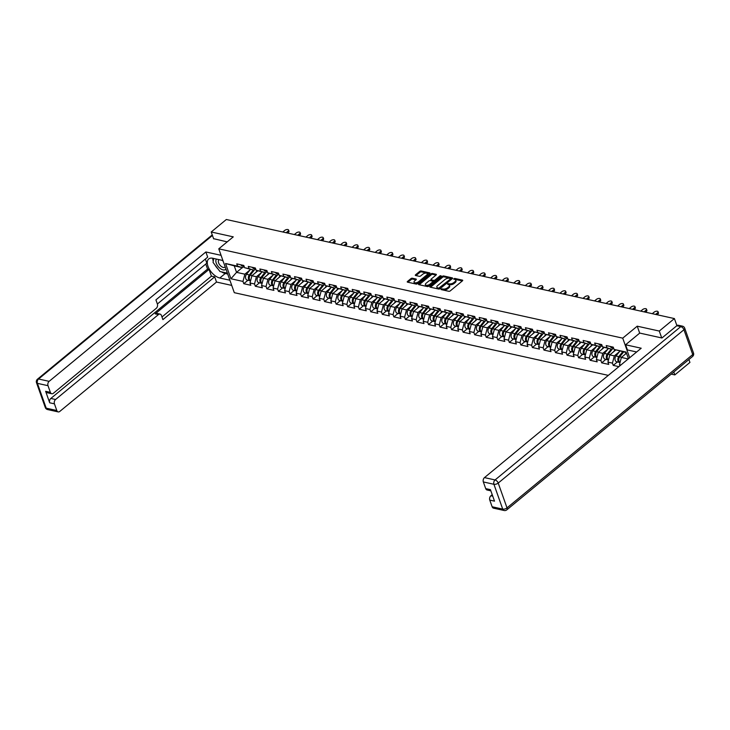 <?xml version="1.0" encoding="UTF-8"?>
<svg xmlns="http://www.w3.org/2000/svg" width="730" height="730" viewBox="0 0 730 730"><rect width="100%" height="100%" fill="white"/><g stroke="black" fill="none" stroke-linecap="round" stroke-linejoin="round"><path stroke-width="1.09" d="M441.102 289.089L441.13 289.591L448.85 291.297A1.04 0.493 -19.5 0 0 450.255 290.896L462.455 280.831A1.04 0.493 -19.5 0 0 462.71 280.32A1.04 0.493 -19.5 0 0 462.409 280.11L454.69 278.404L453.531 279.033L454.735 279.407A3.321 1.588 -19.5 0 1 455.702 280.083A3.321 1.588 -19.5 0 1 454.89 281.707L453.877 282.546A3.321 1.588 -19.5 0 1 449.388 283.824L447.399 283.879L448.439 284.609A3.321 1.588 -19.5 0 1 449.406 285.284A3.321 1.588 -19.5 0 1 448.594 286.908L447.572 287.748A3.321 1.588 -19.5 0 1 443.083 289.025L441.102 289.089M412.331 278.221A1.04 0.493 -19.5 0 0 410.926 278.623L407.504 281.442A1.04 0.493 -19.5 0 0 407.249 281.953A1.04 0.493 -19.5 0 0 407.55 282.163L416.127 284.061A1.04 0.493 -19.5 0 0 417.533 283.66L429.724 273.586A1.04 0.493 -19.5 0 0 429.979 273.084A1.04 0.493 -19.5 0 0 429.678 272.874L421.11 270.976A1.04 0.493 -19.5 0 0 419.704 271.377L415.571 274.79A1.04 0.493 -19.5 0 0 415.315 275.292A1.04 0.493 -19.5 0 0 415.616 275.502L419.285 276.314A1.04 0.493 -19.5 0 0 420.69 275.922L422.743 274.224A2.783 1.323 -19.5 0 1 425.444 273.12A2.783 1.323 -19.5 0 1 427.305 273.732A2.783 1.323 -19.5 0 1 426.63 275.082L418.6 281.716A2.783 1.323 -19.5 0 1 415.89 282.82A2.783 1.323 -19.5 0 1 414.029 282.218A2.783 1.323 -19.5 0 1 414.713 280.858L416.045 279.754A1.04 0.493 -19.5 0 0 416.301 279.243A1.04 0.493 -19.5 0 0 416 279.033L412.331 278.221L412.642 279.097A1.04 0.493 -19.5 0 0 411.236 279.499L407.906 282.245M661.727 337.944L659.281 331.055L637.226 326.182L622.726 338.154L218.772 248.83L233.271 236.858L211.216 231.985L226.337 219.502L674.401 318.572L676.911 325.644M659.281 331.055L674.401 318.572M430.098 286.443A1.04 0.493 -19.5 0 0 429.842 286.945A1.04 0.493 -19.5 0 0 430.143 287.164L438.721 289.053A1.04 0.493 -19.5 0 0 440.126 288.66L452.317 278.586A1.04 0.493 -19.5 0 0 452.573 278.075A1.04 0.493 -19.5 0 0 452.272 277.865L443.703 275.967A1.04 0.493 -19.5 0 0 442.298 276.369L430.098 286.443L430.371 287.209M427.424 286.562L418.847 284.663A1.04 0.493 -19.5 0 1 418.546 284.454A1.04 0.493 -19.5 0 1 418.801 283.943L431.001 273.869A1.04 0.493 -19.5 0 1 432.406 273.476L436.075 274.279A1.04 0.493 -19.5 0 1 436.376 274.498A1.04 0.493 -19.5 0 1 436.12 275L431.174 279.088A1.04 0.493 -19.5 0 0 430.919 279.599A1.04 0.493 -19.5 0 0 431.22 279.809L433.656 280.347A1.04 0.493 -19.5 0 0 435.062 279.946L440.208 275.694L441.23 275.922L428.829 286.16A1.04 0.493 -19.5 0 1 427.424 286.562M608.309 375.375L234.303 292.684L218.772 248.83M622.726 338.154L629.671 357.746M247.945 280.256L243.774 283.705L250.81 285.257L249.998 282.975L251.896 275.739L257.882 270.803M243.774 283.705L242.971 281.424L230.945 278.76L225.543 263.503L237.569 266.158L236.757 263.886L243.793 265.437L244.596 267.718L249.112 268.713L248.3 266.432L255.336 267.992L256.139 270.273L260.656 271.268L259.853 268.987L266.879 270.538L267.691 272.819L272.199 273.823L271.396 271.542L278.422 273.093L279.234 275.374L283.751 276.378L282.939 274.097L289.974 275.648L290.777 277.929L295.294 278.924L294.491 276.643L301.517 278.203L302.329 280.484L306.837 281.479L306.034 279.198L313.06 280.758L313.873 283.03L318.389 284.034L317.577 281.753L324.613 283.304L325.416 285.585L329.933 286.589L329.12 284.308L336.156 285.859L336.959 288.14L341.476 289.135L340.673 286.853L347.699 288.414L348.511 290.695L353.028 291.69L352.216 289.409L359.251 290.969L360.054 293.25L364.571 294.245L363.759 291.963L370.794 293.515L371.597 295.796L376.114 296.8L375.311 294.518L382.337 296.07L383.15 298.351L387.657 299.346L386.854 297.073L393.881 298.625L394.693 300.906L399.21 301.901L398.398 299.619L405.433 301.18L406.236 303.461L410.753 304.456L409.95 302.174L416.976 303.726L417.788 306.007L422.296 307.011L421.493 304.729L428.519 306.281L429.331 308.562L433.848 309.566L433.036 307.284L440.071 308.836L440.874 311.117L445.391 312.112L444.579 309.83L451.615 311.391L452.418 313.672L456.934 314.666L456.131 312.385L463.158 313.946L463.97 316.218L468.487 317.221L467.674 314.94L474.71 316.491L475.513 318.773L480.03 319.776L479.218 317.495L486.253 319.046L487.056 321.328L491.573 322.322L490.77 320.05L497.796 321.601L498.608 323.883L503.116 324.877L502.313 322.596L509.339 324.156L510.151 326.438L514.668 327.432L513.856 325.151L520.892 326.702L521.695 328.984L526.211 329.987L525.408 327.706L532.435 329.257L533.247 331.539L537.755 332.542L536.952 330.261L543.978 331.812L544.79 334.094L549.307 335.088L548.495 332.807L555.53 334.367L556.333 336.649L560.85 337.643L560.038 335.362L567.073 336.922L567.876 339.195L572.393 340.198L571.59 337.917L578.616 339.468L579.428 341.749L583.945 342.753L583.133 340.472L590.168 342.023L590.971 344.304L595.488 345.299L594.676 343.018L601.712 344.578L602.515 346.859L607.031 347.854L606.229 345.573L613.255 347.133L614.067 349.415L626.094 352.07L628.457 358.749M620.892 364.991L619.469 364.671L621.367 357.435L626.495 353.201M619.88 365.83L619.469 364.671M618.885 366.642L613.246 365.392L612.433 363.12L607.926 362.116L609.824 354.88L615.801 349.944M605.873 359.397L601.702 362.846L608.729 364.398L607.926 362.116M601.702 362.846L600.89 360.565L596.373 359.562L598.271 352.334L604.258 347.389M594.32 356.851L590.15 360.291L597.186 361.843L596.373 359.562M590.15 360.291L589.347 358.01L584.83 357.016L586.728 349.779L592.714 344.834M582.777 354.296L578.607 357.737L585.633 359.297L584.83 357.016M578.607 357.737L577.795 355.455L573.287 354.461L575.185 347.224L581.162 342.288M571.234 351.741L567.064 355.181L574.09 356.742L573.287 354.461M567.064 355.181L566.252 352.9L561.735 351.906L563.642 344.67L569.619 339.733M559.682 349.186L555.512 352.636L562.547 354.187L561.735 351.906M555.512 352.636L554.709 350.354L550.192 349.351L552.09 342.115L558.076 337.178M548.139 346.64L543.969 350.081L551.004 351.632L550.192 349.351M543.969 350.081L543.166 347.799L538.649 346.805L540.547 339.569L546.533 334.623M536.596 344.085L532.426 347.526L539.452 349.077L538.649 346.805M532.426 347.526L531.613 345.244L527.106 344.25L529.004 337.014L534.981 332.077M525.043 341.53L520.873 344.971L527.909 346.531L527.106 344.25M520.873 344.971L520.07 342.689L515.553 341.695L517.451 334.459L523.437 329.522M513.5 338.976L509.33 342.425L516.365 343.976L515.553 341.695M509.33 342.425L508.527 340.143L504.01 339.14L505.908 331.904L511.894 326.967M501.957 336.421L497.787 339.87L504.813 341.421L504.01 339.14M497.787 339.87L496.975 337.588L492.467 336.585L494.365 329.358L500.342 324.412M490.414 333.875L486.244 337.315L493.27 338.866L492.467 336.585M486.244 337.315L485.432 335.034L480.915 334.039L482.813 326.803L488.799 321.866M478.862 331.32L474.692 334.76L481.727 336.32L480.915 334.039M474.692 334.76L473.889 332.478L469.372 331.484L471.27 324.248L477.256 319.311M467.319 328.765L463.149 332.205L470.175 333.765L469.372 331.484M463.149 332.205L462.336 329.933L457.829 328.929L459.727 321.693L465.704 316.756M455.776 326.21L451.605 329.659L458.632 331.21L457.829 328.929M451.605 329.659L450.793 327.378L446.276 326.374L448.184 319.138L454.16 314.201M444.223 323.664L440.053 327.104L447.088 328.655L446.276 326.374M440.053 327.104L439.25 324.823L434.733 323.828L436.631 316.592L442.617 311.646M432.68 321.109L428.51 324.549L435.545 326.1L434.733 323.828M428.51 324.549L427.707 322.268L423.19 321.273L425.088 314.037L431.074 309.1M421.137 318.554L416.967 321.994L423.993 323.554L423.19 321.273M416.967 321.994L416.155 319.713L411.638 318.718L413.545 311.482L419.522 306.545M409.585 315.999L405.415 319.448L412.45 320.999L411.638 318.718M405.415 319.448L404.612 317.167L400.095 316.163L401.993 308.927L407.979 303.99M398.042 313.444L393.871 316.893L400.907 318.444L400.095 316.163M393.871 316.893L393.068 314.612L388.552 313.608L390.45 306.381L396.436 301.435M386.498 310.898L382.328 314.338L389.355 315.889L388.552 313.608M382.328 314.338L381.516 312.057L377.009 311.062L378.906 303.826L384.883 298.889M374.955 308.343L370.785 311.783L377.812 313.343L377.009 311.062M370.785 311.783L369.973 309.502L365.456 308.507L367.354 301.271L373.34 296.334M363.403 305.788L359.233 309.228L366.268 310.788L365.456 308.507M359.233 309.228L358.43 306.956L353.913 305.952L355.811 298.716L361.797 293.779M351.86 303.233L347.69 306.682L354.716 308.233L353.913 305.952M347.69 306.682L346.878 304.401L342.37 303.397L344.268 296.161L350.245 291.224M340.317 300.687L336.147 304.127L343.173 305.678L342.37 303.397M336.147 304.127L335.335 301.846L330.818 300.851L332.725 293.615L338.702 288.669M328.765 298.132L324.595 301.572L331.63 303.132L330.818 300.851M324.595 301.572L323.791 299.291L319.275 298.296L321.173 291.06L327.159 286.123M317.221 295.577L313.051 299.017L320.087 300.577L319.275 298.296M313.051 299.017L312.248 296.736L307.731 295.741L309.63 288.505L315.615 283.568M305.678 293.022L301.508 296.471L308.534 298.023L307.731 295.741M301.508 296.471L300.696 294.19L296.179 293.186L298.086 285.95L304.063 281.013M294.126 290.476L289.956 293.916L296.991 295.468L296.179 293.186M289.956 293.916L289.153 291.635L284.636 290.64L286.534 283.404L292.52 278.459M282.583 287.921L278.413 291.361L285.448 292.912L284.636 290.64M278.413 291.361L277.61 289.08L273.093 288.085L274.991 280.849L280.977 275.913M271.04 285.366L266.87 288.806L273.896 290.367L273.093 288.085M266.87 288.806L266.058 286.525L261.55 285.53L263.448 278.294L269.425 273.358M259.497 282.811L255.327 286.251L262.353 287.812L261.55 285.53M255.327 286.251L254.514 283.979L249.998 282.975M255.609 269.023L254.113 270.246L244.596 267.718M251.896 275.739L256.412 276.743L261.504 272.536M254.113 270.246L249.112 268.713M254.514 283.979L256.412 276.743M267.153 271.569L265.665 272.801L256.139 270.273M263.448 278.294L267.956 279.289L273.057 275.091M265.665 272.801L260.656 271.268M266.058 286.525L267.956 279.289M278.696 274.124L277.208 275.356L267.691 272.819M274.991 280.849L279.508 281.844L284.6 277.637M277.208 275.356L272.199 273.823M277.61 289.08L279.508 281.844M290.248 276.679L288.751 277.911L279.234 275.374M286.534 283.404L291.051 284.399L296.143 280.192M288.751 277.911L283.751 276.378M289.153 291.635L291.051 284.399M301.791 279.234L300.304 280.466L290.777 277.929M298.086 285.95L302.594 286.954L307.695 282.747M300.304 280.466L295.294 278.924M300.696 294.19L302.594 286.954M313.334 281.78L311.847 283.012L302.329 280.484M309.63 288.505L314.146 289.509L319.238 285.302M311.847 283.012L306.837 281.479M312.248 296.736L314.146 289.509M324.877 284.335L323.39 285.567L313.873 283.03M321.173 291.06L325.69 292.055L330.781 287.848M323.39 285.567L318.389 284.034M323.791 299.291L325.69 292.055M336.43 286.89L334.933 288.122L325.416 285.585M332.725 293.615L337.233 294.61L342.334 290.403M334.933 288.122L329.933 286.589M335.335 301.846L337.233 294.61M347.973 289.445L346.485 290.677L336.959 288.14M344.268 296.161L348.785 297.165L353.877 292.958M346.485 290.677L341.476 289.135M346.878 304.401L348.785 297.165M359.516 292L358.029 293.223L348.511 290.695M355.811 298.716L360.328 299.72L365.42 295.513M358.029 293.223L353.028 291.69M358.43 306.956L360.328 299.72M371.068 294.546L369.572 295.778L360.054 293.25M367.354 301.271L371.871 302.266L376.963 298.068M369.572 295.778L364.571 294.245M369.973 309.502L371.871 302.266M382.611 297.101L381.124 298.333L371.597 295.796M378.906 303.826L383.414 304.821L388.515 300.614M381.124 298.333L376.114 296.8M381.516 312.057L383.414 304.821M394.154 299.656L392.667 300.888L383.15 298.351M390.45 306.381L394.966 307.376L400.058 303.169M392.667 300.888L387.657 299.346M393.068 314.612L394.966 307.376M405.707 302.211L404.21 303.434L394.693 300.906M401.993 308.927L406.51 309.931L411.601 305.724M404.21 303.434L399.21 301.901M404.612 317.167L406.51 309.931M417.25 304.757L415.762 305.989L406.236 303.461M413.545 311.482L418.053 312.486L423.154 308.279M415.762 305.989L410.753 304.456M416.155 319.713L418.053 312.486M428.793 307.312L427.305 308.544L417.788 306.007M425.088 314.037L429.605 315.031L434.697 310.825M427.305 308.544L422.296 307.011M427.707 322.268L429.605 315.031M440.336 309.867L438.849 311.099L429.331 308.562M436.631 316.592L441.148 317.587L446.24 313.38M438.849 311.099L433.848 309.566M439.25 324.823L441.148 317.587M451.888 312.422L450.392 313.654L440.874 311.117M448.184 319.138L452.691 320.141L457.792 315.935M450.392 313.654L445.391 312.112M450.793 327.378L452.691 320.141M463.431 314.977L461.944 316.2L452.418 313.672M459.727 321.693L464.243 322.696L469.335 318.49M461.944 316.2L456.934 314.666M462.336 329.933L464.243 322.696M474.974 317.523L473.487 318.755L463.97 316.218M471.27 324.248L475.787 325.242L480.878 321.045M473.487 318.755L468.487 317.221M473.889 332.478L475.787 325.242M486.527 320.078L485.03 321.31L475.513 318.773M482.813 326.803L487.33 327.797L492.421 323.591M485.03 321.31L480.03 319.776M485.432 335.034L487.33 327.797M498.07 322.633L496.583 323.865L487.056 321.328M494.365 329.358L498.873 330.352L503.974 326.146M496.583 323.865L491.573 322.322M496.975 337.588L498.873 330.352M509.613 325.188L508.126 326.41L498.608 323.883M505.908 331.904L510.425 332.907L515.517 328.701M508.126 326.41L503.116 324.877M508.527 340.143L510.425 332.907M521.165 327.733L519.669 328.965L510.151 326.438M517.451 334.459L521.968 335.453L527.06 331.256M519.669 328.965L514.668 327.432M520.07 342.689L521.968 335.453M532.708 330.288L531.221 331.52L521.695 328.984M529.004 337.014L533.511 338.008L538.612 333.802M531.221 331.52L526.211 329.987M531.613 345.244L533.511 338.008M544.252 332.844L542.764 334.075L533.247 331.539M540.547 339.569L545.064 340.563L550.155 336.357M542.764 334.075L537.755 332.542M543.166 347.799L545.064 340.563M555.795 335.399L554.307 336.63L544.79 334.094M552.09 342.115L556.607 343.118L561.698 338.912M554.307 336.63L549.307 335.088M554.709 350.354L556.607 343.118M567.347 337.944L565.85 339.176L556.333 336.649M563.642 344.67L568.15 345.673L573.251 341.467M565.85 339.176L560.85 337.643M566.252 352.9L568.15 345.673M578.89 340.499L577.403 341.731L567.876 339.195M575.185 347.224L579.702 348.219L584.794 344.012M577.403 341.731L572.393 340.198M577.795 355.455L579.702 348.219M590.433 343.054L588.946 344.286L579.428 341.749M586.728 349.779L591.245 350.774L596.337 346.567M588.946 344.286L583.945 342.753M589.347 358.01L591.245 350.774M601.985 345.609L600.489 346.841L590.971 344.304M598.271 352.334L602.788 353.329L607.88 349.123M600.489 346.841L595.488 345.299M600.89 360.565L602.788 353.329M613.529 348.164L612.041 349.387L602.515 346.859M609.824 354.88L614.332 355.884L619.432 351.677M612.041 349.387L607.031 347.854M612.433 363.12L614.332 355.884M626.258 352.535L614.067 349.415M621.367 357.435L628.211 358.95M671.217 374.116L674.812 374.91L673.781 371.999M674.812 374.91L689.932 362.427L688.901 359.516M211.216 231.985L213.653 238.865M244.057 266.468L242.57 267.7L234.248 265.857L236.538 272.345L244.869 274.188L249.961 269.981M242.26 267.627L236.538 272.345L230.945 278.76M242.57 267.7L237.569 266.158M234.248 265.857L225.543 263.503M242.971 281.424L244.869 274.188M617.416 361.952L613.246 365.392M637.226 326.182L639.69 333.126M441.823 289.737L443.393 289.901A3.321 1.588 -19.5 0 0 447.882 288.624L447.572 287.748M449.406 285.284L449.716 286.16A3.321 1.588 -19.5 0 1 448.904 287.784L447.882 288.624M455.702 280.083L456.013 280.959A3.321 1.588 -19.5 0 1 455.201 282.583L454.188 283.423A3.321 1.588 -19.5 0 1 449.698 284.7L448.12 284.536M462.364 280.904L454.425 279.334M452.226 278.668L444.013 276.843A1.04 0.493 -19.5 0 0 442.608 277.245L430.499 287.237M438.867 288.095L450.556 278.979L449.47 278.24A3.321 1.588 -19.5 0 0 444.981 279.517L437.662 285.558A3.321 1.588 -19.5 0 0 436.85 287.182A3.321 1.588 -19.5 0 0 437.817 287.866L439.551 288.971M436.85 287.182L437.16 288.058A3.321 1.588 -19.5 0 0 438.128 288.742L437.817 287.866M439.177 288.971L438.128 288.742M419.202 284.737L431.311 274.745L431.001 273.869M436.029 275.082L432.717 274.352A1.04 0.493 -19.5 0 0 431.311 274.745M430.919 279.599L431.229 280.475A1.04 0.493 -19.5 0 0 431.53 280.685L433.967 281.223A1.04 0.493 -19.5 0 0 435.025 281.041M426.037 283.322A2.783 1.323 -19.5 0 0 425.362 284.682A2.783 1.323 -19.5 0 0 427.223 285.284A2.783 1.323 -19.5 0 0 429.924 284.189L432.753 281.853A1.04 0.493 -19.5 0 0 433.009 281.342A1.04 0.493 -19.5 0 0 432.707 281.132L430.271 280.594A1.04 0.493 -19.5 0 0 428.866 280.986L426.037 283.322M425.362 284.682L425.672 285.558A2.783 1.323 -19.5 0 0 429.705 285.43M433.282 282.483A1.04 0.493 -19.5 0 0 433.319 282.218L433.009 281.342M415.954 279.827L412.642 279.097M414.029 282.218L414.339 283.094A2.783 1.323 -19.5 0 0 418.372 282.966M427.342 275.566A2.783 1.323 -19.5 0 0 427.616 274.608L427.305 273.732M429.632 273.668L421.42 271.852A1.04 0.493 -19.5 0 0 420.015 272.254L415.972 275.584M619.87 351.121L615.974 355.994A3.495 2.436 -77.5 0 0 615.016 359.488A3.495 2.436 -77.5 0 0 616.731 361.806L619.578 362.436A3.495 2.436 -77.5 0 0 620.035 362.472A3.495 2.436 -77.5 0 1 619.706 356.824L623.612 351.951M624.917 354.506L626.331 352.745M619.578 362.436A3.495 2.436 -77.5 0 1 617.872 360.118A3.495 2.436 -77.5 0 1 618.821 356.623L622.717 351.75M658.049 311.728L658.451 312.869A2.382 1.141 160.5 0 1 657.867 314.028L657.465 312.887A2.382 1.141 -19.5 0 0 658.049 311.728A2.382 1.141 -19.5 0 0 656.452 311.208A2.382 1.141 -19.5 0 0 654.135 312.148L652.282 313.681M610.335 346.485A3.495 2.436 102.5 0 0 611.758 347.772L613.629 348.183M657.867 314.028L657.018 314.73M657.465 312.887L655.613 314.42M216.482 259.077A6.88 3.677 -129.5 0 0 220.405 268.603A6.88 3.677 -129.5 0 0 225.898 268.959M223.061 260.948A6.88 3.677 -129.5 0 0 222.486 260.4M219.228 259.679A4.708 2.518 -129.5 0 0 218.881 259.889A4.708 2.518 -129.5 0 0 221.427 266.541A4.708 2.518 -129.5 0 0 224.876 267.153A4.708 2.518 -129.5 0 0 225.15 266.851M223.152 261.203A4.708 2.518 -129.5 0 0 222.331 260.51A4.708 2.518 -129.5 0 0 222.039 260.309M227.386 273.157L219.967 271.514L213.069 262.435L213.662 258.457M636.651 351.979L627.417 349.944L625.592 344.77L641.205 348.219L484.483 477.602L495.068 479.948L680.789 326.62L676.792 325.735L661.946 337.99L639.745 333.081L625.592 344.77M492.221 494.685L490.916 495.761L492.75 496.163M492.139 506.766L502.714 509.111A3.175 2.217 102.5 0 0 504.102 510.498L493.517 508.162A3.175 2.217 -77.5 0 1 492.139 506.766L489.775 500.105A3.175 2.217 -77.5 0 1 490.916 495.761M490.861 490.834L487.092 490.003A3.175 2.217 -77.5 0 1 485.705 488.616L483.342 481.946A3.175 2.217 -77.5 0 1 484.483 477.602M489.775 500.105L494.511 501.145L490.441 489.657L485.705 488.616M676.792 325.735A3.175 2.217 -77.5 0 1 678.407 325.27L682.404 326.146A3.175 2.217 102.5 0 0 680.789 326.62A3.175 1.697 50.5 0 1 683.937 329.741L498.216 483.068L507.012 507.888L692.724 354.561L683.937 329.741A3.175 1.515 160.5 0 0 684.713 328.19A3.175 3.175 0 0 0 682.404 326.146M229.895 280.229L219.794 278.002A11.908 6.36 -129.5 0 1 209.373 269.288A11.908 6.36 -129.5 0 1 208.716 258.949A11.908 6.36 -129.5 0 1 212.804 258.265L222.905 260.5M221.071 255.327L205.869 251.959L207.694 257.133L155.919 299.884L157.379 304.009A3.175 2.217 102.5 0 1 156.238 308.343L53.372 393.278A3.175 2.217 102.5 0 1 51.748 393.744L47.012 392.694A3.175 2.217 -77.5 0 1 45.634 391.307L49.695 402.796A3.175 2.217 -77.5 0 1 50.835 398.452L207.557 269.069L205.778 264.041M157.379 303.999L206.836 263.165L205.376 259.05M207.557 269.069L209.036 269.397L211.426 276.15L214.684 276.871L216.518 282.045L59.796 411.428A3.175 2.217 102.5 0 1 58.181 411.902A3.175 2.217 102.5 0 1 56.794 410.506L54.44 403.845L49.695 402.796M231.729 285.403L216.518 282.045M205.869 251.959L49.147 381.343A3.175 2.217 102.5 0 0 48.007 385.686L50.37 392.357A3.175 2.217 102.5 0 0 51.748 393.744M50.835 398.452L55.571 399.502L158.446 314.575A3.175 2.217 102.5 0 1 160.062 314.101A3.175 2.217 102.5 0 1 161.449 315.497L162.909 319.621L214.684 276.871M55.571 399.502A3.175 2.217 102.5 0 0 54.44 403.845M213.589 238.692L227.213 241.867M158.446 314.575L155.189 313.854L209.036 269.397M155.189 313.854A3.175 2.217 -77.5 0 1 156.804 313.38L160.062 314.101M161.969 316.984L211.426 276.15M227.696 274.033L225.251 273.495L219.794 278.002M212.722 258.247A11.908 6.36 -129.5 0 0 213.251 261.249M214.739 264.634A11.908 6.36 -129.5 0 0 218.151 269.115M221.491 271.852A11.908 6.36 -129.5 0 0 225.251 273.495M608.327 348.566L604.422 353.439A3.495 2.436 -77.5 0 0 603.473 356.943A3.495 2.436 -77.5 0 0 605.179 359.251L608.035 359.881A3.495 2.436 -77.5 0 0 608.491 359.917A3.495 2.436 -77.5 0 1 608.163 354.269L612.132 349.314M613.373 351.951L615.144 349.743M608.035 359.881A3.495 2.436 -77.5 0 1 606.32 357.572A3.495 2.436 -77.5 0 1 607.278 354.068L611.174 349.205M596.784 346.02L592.879 350.884A3.495 2.436 -77.5 0 0 591.93 354.388A3.495 2.436 -77.5 0 0 593.636 356.696L596.483 357.326A3.495 2.436 -77.5 0 0 596.939 357.362A3.495 2.436 -77.5 0 1 596.62 351.714L600.58 346.759M601.821 349.396L603.601 347.188M596.483 357.326A3.495 2.436 -77.5 0 1 594.777 355.017A3.495 2.436 -77.5 0 1 595.726 351.513L599.631 346.65M585.232 343.465L581.336 348.338A3.495 2.436 -77.5 0 0 580.386 351.833A3.495 2.436 -77.5 0 0 582.093 354.141L584.94 354.771A3.495 2.436 -77.5 0 0 585.396 354.807A3.495 2.436 -77.5 0 1 585.068 349.159L589.037 344.213M590.278 346.85L592.048 344.633M584.94 354.771A3.495 2.436 -77.5 0 1 583.233 352.462A3.495 2.436 -77.5 0 1 584.183 348.967L588.088 344.095M573.689 340.91L569.783 345.783A3.495 2.436 -77.5 0 0 568.834 349.278A3.495 2.436 -77.5 0 0 570.541 351.586L573.397 352.216A3.495 2.436 -77.5 0 0 573.853 352.262A3.495 2.436 -77.5 0 1 573.524 346.604L577.494 341.658M578.735 344.295L580.505 342.078M573.397 352.216A3.495 2.436 -77.5 0 1 571.681 349.907A3.495 2.436 -77.5 0 1 572.639 346.412L576.536 341.54M562.319 349.716A3.495 2.436 -77.5 0 1 561.981 344.058L565.951 339.103M567.192 341.74L568.962 339.532M562.301 349.707A3.495 2.436 -77.5 0 1 561.845 349.67A3.495 2.436 -77.5 0 1 560.138 347.361A3.495 2.436 -77.5 0 1 561.087 343.857L564.993 338.985M561.845 349.67L558.998 349.04A3.495 2.436 -77.5 0 1 557.291 346.732A3.495 2.436 -77.5 0 1 558.24 343.228L562.146 338.355M646.497 309.173L646.908 310.314A2.382 1.141 160.5 0 1 646.324 311.473L645.922 310.332A2.382 1.141 -19.5 0 0 646.497 309.173A2.382 1.141 -19.5 0 0 644.909 308.653A2.382 1.141 -19.5 0 0 642.592 309.602L640.739 311.126M598.783 343.93A3.495 2.436 102.5 0 0 600.215 345.217L602.086 345.628M646.324 311.473L645.475 312.175M645.922 310.332L644.07 311.865M634.954 306.618L635.356 307.759A2.382 1.141 160.5 0 1 634.781 308.927L634.37 307.786A2.382 1.141 -19.5 0 0 634.954 306.618A2.382 1.141 -19.5 0 0 633.366 306.098A2.382 1.141 -19.5 0 0 631.039 307.047L629.187 308.58M587.239 341.375A3.495 2.436 102.5 0 0 588.663 342.662L590.534 343.073M634.781 308.927L633.932 309.62M634.37 307.786L632.518 309.31M623.411 304.063L623.812 305.204A2.382 1.141 160.5 0 1 623.228 306.372L622.827 305.231A2.382 1.141 -19.5 0 0 623.411 304.063A2.382 1.141 -19.5 0 0 621.814 303.552A2.382 1.141 -19.5 0 0 619.496 304.492L617.644 306.025M575.696 338.82A3.495 2.436 102.5 0 0 577.12 340.107L578.99 340.527M623.228 306.372L622.38 307.075M622.827 305.231L620.974 306.764M611.859 301.517L612.269 302.658A2.382 1.141 160.5 0 1 611.685 303.817L611.284 302.676A2.382 1.141 -19.5 0 0 611.859 301.517A2.382 1.141 -19.5 0 0 610.271 300.997A2.382 1.141 -19.5 0 0 607.953 301.937L606.101 303.47M564.144 336.274A3.495 2.436 102.5 0 0 565.577 337.561L567.447 337.972M611.685 303.817L610.837 304.519M611.284 302.676L609.431 304.209M600.315 298.962L600.717 300.103A2.382 1.141 160.5 0 1 600.142 301.262L599.741 300.121A2.382 1.141 -19.5 0 0 600.315 298.962A2.382 1.141 -19.5 0 0 598.728 298.442A2.382 1.141 -19.5 0 0 596.41 299.391L594.548 300.915M552.601 333.72A3.495 2.436 102.5 0 0 554.024 335.006L555.904 335.417M600.142 301.262L599.293 301.964M599.741 300.121L597.879 301.654M550.767 347.161A3.495 2.436 -77.5 0 1 550.429 341.503L554.398 336.548M555.639 339.185L557.41 336.977M550.758 347.151A3.495 2.436 -77.5 0 1 550.301 347.115A3.495 2.436 -77.5 0 1 548.595 344.806A3.495 2.436 -77.5 0 1 549.544 341.302L553.449 336.439M550.301 347.115L547.454 346.485A3.495 2.436 -77.5 0 1 545.748 344.177A3.495 2.436 -77.5 0 1 546.697 340.673L550.593 335.809M588.772 296.407L589.174 297.548A2.382 1.141 160.5 0 1 588.59 298.707L588.188 297.566A2.382 1.141 -19.5 0 0 588.772 296.407A2.382 1.141 -19.5 0 0 587.176 295.887A2.382 1.141 -19.5 0 0 584.858 296.836L583.005 298.369M541.058 331.165A3.495 2.436 102.5 0 0 542.481 332.451L544.352 332.862M588.59 298.707L587.741 299.409M588.188 297.566L586.336 299.099M539.224 344.606A3.495 2.436 -77.5 0 1 538.886 338.948L542.855 333.993M544.096 336.63L545.867 334.422M539.214 344.596A3.495 2.436 -77.5 0 1 538.758 344.56A3.495 2.436 -77.5 0 1 537.052 342.251A3.495 2.436 -77.5 0 1 538.001 338.757L541.897 333.884M538.758 344.56L535.902 343.93A3.495 2.436 -77.5 0 1 534.196 341.622A3.495 2.436 -77.5 0 1 535.154 338.127L539.05 333.254M577.229 293.852L577.631 294.993A2.382 1.141 160.5 0 1 577.047 296.161L576.645 295.02A2.382 1.141 -19.5 0 0 577.229 293.852A2.382 1.141 -19.5 0 0 575.632 293.332A2.382 1.141 -19.5 0 0 573.315 294.281L571.462 295.814M529.515 328.609A3.495 2.436 102.5 0 0 530.938 329.896L532.809 330.316M577.047 296.161L576.198 296.864M576.645 295.02L574.793 296.544M527.68 342.051A3.495 2.436 -77.5 0 1 527.343 336.393L531.312 331.447M532.553 334.084L534.323 331.867M527.671 342.051A3.495 2.436 -77.5 0 1 527.206 342.005A3.495 2.436 -77.5 0 1 525.5 339.696A3.495 2.436 -77.5 0 1 526.449 336.202L530.354 331.329M527.206 342.005L524.359 341.375A3.495 2.436 -77.5 0 1 522.653 339.067A3.495 2.436 -77.5 0 1 523.602 335.572L527.507 330.699M565.677 291.297L566.078 292.438A2.382 1.141 160.5 0 1 565.504 293.606L565.102 292.465A2.382 1.141 -19.5 0 0 565.677 291.297A2.382 1.141 -19.5 0 0 564.089 290.786A2.382 1.141 -19.5 0 0 561.771 291.726L559.91 293.259M517.962 326.064A3.495 2.436 102.5 0 0 519.395 327.341L521.266 327.761M565.504 293.606L564.655 294.309M565.102 292.465L563.241 293.998M515.964 328.144L512.058 333.017A3.495 2.436 -77.5 0 0 511.109 336.512A3.495 2.436 -77.5 0 0 512.816 338.829L515.663 339.459A3.495 2.436 -77.5 0 0 516.119 339.496A3.495 2.436 -77.5 0 1 515.8 333.847L519.76 328.892M521.001 331.529L522.771 329.321M515.663 339.459A3.495 2.436 -77.5 0 1 513.957 337.151A3.495 2.436 -77.5 0 1 514.905 333.647L518.811 328.774M554.134 288.751L554.535 289.892A2.382 1.141 160.5 0 1 553.961 291.051L553.55 289.91A2.382 1.141 -19.5 0 0 554.134 288.751A2.382 1.141 -19.5 0 0 552.546 288.231A2.382 1.141 -19.5 0 0 550.219 289.171L548.367 290.704M506.419 323.509A3.495 2.436 102.5 0 0 507.843 324.795L509.713 325.206M553.961 291.051L553.103 291.754M553.55 289.91L551.697 291.443M504.412 325.598L500.515 330.462A3.495 2.436 -77.5 0 0 499.557 333.966A3.495 2.436 -77.5 0 0 501.273 336.274L504.12 336.904A3.495 2.436 -77.5 0 0 504.576 336.941A3.495 2.436 -77.5 0 1 504.248 331.292L508.217 326.337M509.458 328.974L511.228 326.766M504.12 336.904A3.495 2.436 -77.5 0 1 502.413 334.596A3.495 2.436 -77.5 0 1 503.362 331.091L507.259 326.228M542.591 286.196L542.992 287.337A2.382 1.141 160.5 0 1 542.408 288.496L542.007 287.355A2.382 1.141 -19.5 0 0 542.591 286.196A2.382 1.141 -19.5 0 0 540.994 285.676A2.382 1.141 -19.5 0 0 538.676 286.625L536.824 288.149M494.876 320.954A3.495 2.436 102.5 0 0 496.3 322.24L498.17 322.651M542.408 288.496L541.56 289.199M542.007 287.355L540.154 288.888M492.869 323.043L488.963 327.907A3.495 2.436 -77.5 0 0 488.014 331.411A3.495 2.436 -77.5 0 0 489.72 333.72L492.567 334.349A3.495 2.436 -77.5 0 0 493.033 334.386A3.495 2.436 -77.5 0 1 492.704 328.737L496.674 323.782M497.915 326.42L499.685 324.211M492.567 334.349A3.495 2.436 -77.5 0 1 490.861 332.041A3.495 2.436 -77.5 0 1 491.819 328.536L495.716 323.673M531.038 283.641L531.449 284.782A2.382 1.141 160.5 0 1 530.865 285.95L530.464 284.81A2.382 1.141 -19.5 0 0 531.038 283.641A2.382 1.141 -19.5 0 0 529.451 283.121A2.382 1.141 -19.5 0 0 527.133 284.07L525.281 285.603M483.324 318.399A3.495 2.436 102.5 0 0 484.757 319.685L486.627 320.105M530.865 285.95L530.017 286.644M530.464 284.81L528.611 286.333M481.325 320.488L477.42 325.361A3.495 2.436 -77.5 0 0 476.471 328.856A3.495 2.436 -77.5 0 0 478.177 331.165L481.024 331.794A3.495 2.436 -77.5 0 0 481.481 331.831A3.495 2.436 -77.5 0 1 481.161 326.182L485.121 321.237M486.363 323.874L488.142 321.656M481.024 331.794A3.495 2.436 -77.5 0 1 479.318 329.486A3.495 2.436 -77.5 0 1 480.267 325.991L484.173 321.118M519.495 281.087L519.897 282.227A2.382 1.141 160.5 0 1 519.322 283.395L518.911 282.255A2.382 1.141 -19.5 0 0 519.495 281.087A2.382 1.141 -19.5 0 0 517.908 280.576A2.382 1.141 -19.5 0 0 515.581 281.515L513.728 283.048M471.781 315.844A3.495 2.436 102.5 0 0 473.204 317.13L475.075 317.55M519.322 283.395L518.473 284.098M518.911 282.255L517.059 283.787M469.773 317.933L465.877 322.806A3.495 2.436 -77.5 0 0 464.928 326.301A3.495 2.436 -77.5 0 0 466.634 328.609L469.481 329.248A3.495 2.436 -77.5 0 0 469.938 329.285A3.495 2.436 -77.5 0 1 469.609 323.627L473.578 318.682M474.819 321.319L476.59 319.11M469.481 329.248A3.495 2.436 -77.5 0 1 467.775 326.93A3.495 2.436 -77.5 0 1 468.724 323.436L472.629 318.563M507.952 278.541L508.354 279.681A2.382 1.141 160.5 0 1 507.77 280.84L507.368 279.7A2.382 1.141 -19.5 0 0 507.952 278.541A2.382 1.141 -19.5 0 0 506.355 278.021A2.382 1.141 -19.5 0 0 504.038 278.96L502.185 280.493M460.238 313.298A3.495 2.436 102.5 0 0 461.661 314.584L463.532 314.995M507.77 280.84L506.921 281.543M507.368 279.7L505.516 281.232M458.23 315.378L454.325 320.251A3.495 2.436 -77.5 0 0 453.376 323.755A3.495 2.436 -77.5 0 0 455.082 326.064L457.938 326.693A3.495 2.436 -77.5 0 0 458.394 326.73A3.495 2.436 -77.5 0 1 458.066 321.081L462.035 316.126M463.276 318.764L465.046 316.555M457.938 326.693A3.495 2.436 -77.5 0 1 456.223 324.385A3.495 2.436 -77.5 0 1 457.181 320.881L461.077 316.008M496.4 275.986L496.811 277.126A2.382 1.141 160.5 0 1 496.227 278.285L495.825 277.144A2.382 1.141 -19.5 0 0 496.4 275.986A2.382 1.141 -19.5 0 0 494.812 275.465A2.382 1.141 -19.5 0 0 492.495 276.415L490.642 277.938M448.685 310.743A3.495 2.436 102.5 0 0 450.118 312.029L451.989 312.44M496.227 278.285L495.378 278.988M495.825 277.144L493.973 278.677M446.687 312.832L442.781 317.696A3.495 2.436 -77.5 0 0 441.832 321.2A3.495 2.436 -77.5 0 0 443.539 323.509L446.386 324.138A3.495 2.436 -77.5 0 0 446.842 324.175A3.495 2.436 -77.5 0 1 446.523 318.526L450.492 313.571M451.733 316.209L453.503 314M446.386 324.138A3.495 2.436 -77.5 0 1 444.679 321.83A3.495 2.436 -77.5 0 1 445.628 318.326L449.534 313.462M484.857 273.431L485.258 274.571A2.382 1.141 160.5 0 1 484.683 275.73L484.282 274.599A2.382 1.141 -19.5 0 0 484.857 273.431A2.382 1.141 -19.5 0 0 483.269 272.91A2.382 1.141 -19.5 0 0 480.951 273.86L479.09 275.392M437.142 308.188A3.495 2.436 102.5 0 0 438.566 309.474L440.445 309.885M484.683 275.73L483.835 276.433M484.282 274.599L482.42 276.123M435.135 310.277L431.238 315.15A3.495 2.436 -77.5 0 0 430.289 318.645A3.495 2.436 -77.5 0 0 431.996 320.954L434.843 321.583A3.495 2.436 -77.5 0 0 435.299 321.62A3.495 2.436 -77.5 0 1 434.971 315.971L438.94 311.016M440.181 313.663L441.951 311.445M434.843 321.583A3.495 2.436 -77.5 0 1 433.136 319.275A3.495 2.436 -77.5 0 1 434.085 315.78L437.991 310.907M473.314 270.876L473.715 272.016A2.382 1.141 160.5 0 1 473.131 273.184L472.73 272.044A2.382 1.141 -19.5 0 0 473.314 270.876A2.382 1.141 -19.5 0 0 471.717 270.365A2.382 1.141 -19.5 0 0 469.399 271.304L467.547 272.837M425.599 305.633A3.495 2.436 102.5 0 0 427.023 306.919L428.893 307.339M473.131 273.184L472.283 273.887M472.73 272.044L470.877 273.577M423.592 307.722L419.695 312.595A3.495 2.436 -77.5 0 0 418.737 316.09A3.495 2.436 -77.5 0 0 420.443 318.399L423.3 319.028A3.495 2.436 -77.5 0 0 423.756 319.074A3.495 2.436 -77.5 0 1 423.427 313.416L427.397 308.471M428.638 311.108L430.408 308.89M423.3 319.028A3.495 2.436 -77.5 0 1 421.593 316.72A3.495 2.436 -77.5 0 1 422.542 313.225L426.439 308.352M461.762 268.321L462.172 269.461A2.382 1.141 160.5 0 1 461.588 270.629L461.187 269.489A2.382 1.141 -19.5 0 0 461.762 268.321A2.382 1.141 -19.5 0 0 460.174 267.81A2.382 1.141 -19.5 0 0 457.856 268.749L456.004 270.282M414.056 303.087A3.495 2.436 102.5 0 0 415.479 304.373L417.35 304.784M461.588 270.629L460.74 271.332M461.187 269.489L459.334 271.022M412.048 305.167L408.143 310.04A3.495 2.436 -77.5 0 0 407.194 313.544A3.495 2.436 -77.5 0 0 408.9 315.853L411.747 316.482A3.495 2.436 -77.5 0 0 412.213 316.519A3.495 2.436 -77.5 0 1 411.884 310.87L415.854 305.916M417.095 308.553L418.865 306.345M411.747 316.482A3.495 2.436 -77.5 0 1 410.041 314.174A3.495 2.436 -77.5 0 1 410.99 310.67L414.895 305.797M450.218 265.775L450.62 266.915A2.382 1.141 160.5 0 1 450.045 268.074L449.643 266.934A2.382 1.141 -19.5 0 0 450.218 265.775A2.382 1.141 -19.5 0 0 448.631 265.255A2.382 1.141 -19.5 0 0 446.313 266.204L444.451 267.727M402.504 300.532A3.495 2.436 102.5 0 0 403.936 301.818L405.807 302.229M450.045 268.074L449.196 268.777M449.643 266.934L447.782 268.467M400.67 313.973A3.495 2.436 -77.5 0 1 400.341 308.315L404.301 303.361M405.542 305.998L407.313 303.79M400.66 313.964A3.495 2.436 -77.5 0 1 400.204 313.927A3.495 2.436 -77.5 0 1 398.498 311.619A3.495 2.436 -77.5 0 1 399.447 308.115L403.352 303.251M400.204 313.927L397.357 313.298A3.495 2.436 -77.5 0 1 395.651 310.989A3.495 2.436 -77.5 0 1 396.6 307.485L400.505 302.621M438.675 263.22L439.077 264.36A2.382 1.141 160.5 0 1 438.502 265.519L438.091 264.379A2.382 1.141 -19.5 0 0 438.675 263.22A2.382 1.141 -19.5 0 0 437.087 262.7A2.382 1.141 -19.5 0 0 434.761 263.649L432.908 265.173M390.961 297.977A3.495 2.436 102.5 0 0 392.384 299.263L394.255 299.674M438.502 265.519L437.644 266.222M438.091 264.379L436.239 265.912M389.126 311.418A3.495 2.436 -77.5 0 1 388.789 305.76L392.758 300.806M393.999 303.443L395.769 301.234M389.117 311.409A3.495 2.436 -77.5 0 1 388.661 311.372A3.495 2.436 -77.5 0 1 386.955 309.064A3.495 2.436 -77.5 0 1 387.904 305.569L391.8 300.696M388.661 311.372L385.814 310.743A3.495 2.436 -77.5 0 1 384.099 308.434A3.495 2.436 -77.5 0 1 385.057 304.93L388.953 300.066M427.132 260.665L427.534 261.805A2.382 1.141 160.5 0 1 426.95 262.973L426.548 261.833A2.382 1.141 -19.5 0 0 427.132 260.665A2.382 1.141 -19.5 0 0 425.535 260.145A2.382 1.141 -19.5 0 0 423.217 261.094L421.365 262.627M379.418 295.422A3.495 2.436 102.5 0 0 380.841 296.709L382.712 297.128M426.95 262.973L426.101 263.676M426.548 261.833L424.696 263.357M377.41 297.512L373.505 302.384A3.495 2.436 -77.5 0 0 372.555 305.879A3.495 2.436 -77.5 0 0 374.262 308.188L377.109 308.817A3.495 2.436 -77.5 0 0 377.574 308.863A3.495 2.436 -77.5 0 1 377.246 303.205L381.215 298.26M382.456 300.897L384.226 298.679M377.109 308.817A3.495 2.436 -77.5 0 1 375.402 306.509A3.495 2.436 -77.5 0 1 376.361 303.014L380.257 298.141M415.58 258.11L415.99 259.25A2.382 1.141 160.5 0 1 415.406 260.418L415.005 259.278A2.382 1.141 -19.5 0 0 415.58 258.11A2.382 1.141 -19.5 0 0 413.992 257.599A2.382 1.141 -19.5 0 0 411.674 258.539L409.822 260.072M367.865 292.876A3.495 2.436 102.5 0 0 369.298 294.154L371.168 294.573M415.406 260.418L414.558 261.121M415.005 259.278L413.153 260.811M366.031 306.308A3.495 2.436 -77.5 0 1 365.703 300.651L369.663 295.705M370.904 298.342L372.683 296.134M366.022 306.308A3.495 2.436 -77.5 0 1 365.566 306.272A3.495 2.436 -77.5 0 1 363.859 303.954A3.495 2.436 -77.5 0 1 364.808 300.459L368.714 295.586M365.566 306.272L362.719 305.642A3.495 2.436 -77.5 0 1 361.012 303.324A3.495 2.436 -77.5 0 1 361.961 299.829L365.867 294.957M404.037 255.564L404.438 256.704A2.382 1.141 160.5 0 1 403.863 257.863L403.453 256.723A2.382 1.141 -19.5 0 0 404.037 255.564A2.382 1.141 -19.5 0 0 402.449 255.044A2.382 1.141 -19.5 0 0 400.122 255.984L398.27 257.517M356.322 290.321A3.495 2.436 102.5 0 0 357.746 291.608L359.616 292.018M403.863 257.863L403.006 258.566M403.453 256.723L401.6 258.256M354.488 303.762A3.495 2.436 -77.5 0 1 354.15 298.105L358.12 293.15M359.361 295.787L361.131 293.579M354.479 303.753A3.495 2.436 -77.5 0 1 354.023 303.716A3.495 2.436 -77.5 0 1 352.316 301.408A3.495 2.436 -77.5 0 1 353.265 297.904L357.171 293.04M354.023 303.716L351.176 303.087A3.495 2.436 -77.5 0 1 349.469 300.778A3.495 2.436 -77.5 0 1 350.418 297.274L354.315 292.401M392.494 253.009L392.895 254.149A2.382 1.141 160.5 0 1 392.311 255.308L391.91 254.168A2.382 1.141 -19.5 0 0 392.494 253.009A2.382 1.141 -19.5 0 0 390.897 252.489A2.382 1.141 -19.5 0 0 388.579 253.438L386.727 254.962M344.779 287.766A3.495 2.436 102.5 0 0 346.202 289.053L348.073 289.463M392.311 255.308L391.462 256.011M391.91 254.168L390.057 255.701M342.945 301.207A3.495 2.436 -77.5 0 1 342.607 295.55L346.577 290.595M347.818 293.232L349.588 291.024M342.936 301.198A3.495 2.436 -77.5 0 1 342.479 301.161A3.495 2.436 -77.5 0 1 340.764 298.853A3.495 2.436 -77.5 0 1 341.722 295.349L345.618 290.485M342.479 301.161L339.623 300.532A3.495 2.436 -77.5 0 1 337.917 298.223A3.495 2.436 -77.5 0 1 338.866 294.719L342.772 289.856M380.941 250.454L381.352 251.595A2.382 1.141 160.5 0 1 380.768 252.762L380.366 251.622A2.382 1.141 -19.5 0 0 380.941 250.454A2.382 1.141 -19.5 0 0 379.354 249.934A2.382 1.141 -19.5 0 0 377.036 250.883L375.184 252.416M333.227 285.211A3.495 2.436 102.5 0 0 334.659 286.498L336.53 286.908M380.768 252.762L379.919 253.456M380.366 251.622L378.514 253.146M331.402 298.652A3.495 2.436 -77.5 0 1 331.064 292.995L335.024 288.049M336.274 290.686L338.045 288.469M331.384 298.643A3.495 2.436 -77.5 0 1 330.927 298.606A3.495 2.436 -77.5 0 1 329.221 296.298A3.495 2.436 -77.5 0 1 330.17 292.803L334.075 287.93M330.927 298.606L328.08 297.977A3.495 2.436 -77.5 0 1 326.374 295.668A3.495 2.436 -77.5 0 1 327.323 292.173L331.228 287.301M369.398 247.899L369.8 249.04A2.382 1.141 160.5 0 1 369.225 250.207L368.823 249.067A2.382 1.141 -19.5 0 0 369.398 247.899A2.382 1.141 -19.5 0 0 367.81 247.388A2.382 1.141 -19.5 0 0 365.493 248.328L363.631 249.861M321.684 282.656A3.495 2.436 102.5 0 0 323.107 283.943L324.987 284.362M369.225 250.207L368.376 250.91M368.823 249.067L366.962 250.6M319.676 284.746L315.78 289.618A3.495 2.436 -77.5 0 0 314.831 293.113A3.495 2.436 -77.5 0 0 316.537 295.422L319.384 296.051A3.495 2.436 -77.5 0 0 319.84 296.097A3.495 2.436 -77.5 0 1 319.512 290.44L323.481 285.494M324.722 288.131L326.493 285.914M319.384 296.051A3.495 2.436 -77.5 0 1 317.678 293.743A3.495 2.436 -77.5 0 1 318.627 290.248L322.532 285.375M357.855 245.353L358.257 246.484A2.382 1.141 160.5 0 1 357.673 247.652L357.271 246.512A2.382 1.141 -19.5 0 0 357.855 245.353A2.382 1.141 -19.5 0 0 356.258 244.833A2.382 1.141 -19.5 0 0 353.94 245.773L352.088 247.306M310.14 280.11A3.495 2.436 102.5 0 0 311.564 281.397L313.435 281.807M357.673 247.652L356.824 248.355M357.271 246.512L355.419 248.045M308.133 282.191L304.237 287.063A3.495 2.436 -77.5 0 0 303.279 290.567A3.495 2.436 -77.5 0 0 304.985 292.876L307.841 293.506A3.495 2.436 -77.5 0 0 308.297 293.542A3.495 2.436 -77.5 0 1 307.969 287.894L311.938 282.939M313.179 285.576L314.949 283.368M307.841 293.506A3.495 2.436 -77.5 0 1 306.135 291.197A3.495 2.436 -77.5 0 1 307.084 287.693L310.98 282.82M346.303 242.798L346.713 243.939A2.382 1.141 160.5 0 1 346.13 245.098L345.728 243.957A2.382 1.141 -19.5 0 0 346.303 242.798A2.382 1.141 -19.5 0 0 344.715 242.278A2.382 1.141 -19.5 0 0 342.397 243.227L340.545 244.751M298.597 277.555A3.495 2.436 102.5 0 0 300.021 278.842L301.891 279.252M346.13 245.098L345.281 245.8M345.728 243.957L343.876 245.49M296.59 279.645L292.684 284.508A3.495 2.436 -77.5 0 0 291.735 288.012A3.495 2.436 -77.5 0 0 293.442 290.321L296.289 290.951A3.495 2.436 -77.5 0 0 296.754 290.987A3.495 2.436 -77.5 0 1 296.426 285.339L300.395 280.384M301.636 283.021L303.406 280.813M296.289 290.951A3.495 2.436 -77.5 0 1 294.582 288.642A3.495 2.436 -77.5 0 1 295.531 285.138L299.437 280.274M334.76 240.243L335.161 241.384A2.382 1.141 160.5 0 1 334.586 242.543L334.185 241.402A2.382 1.141 -19.5 0 0 334.76 240.243A2.382 1.141 -19.5 0 0 333.172 239.723A2.382 1.141 -19.5 0 0 330.854 240.672L328.993 242.205M287.045 275A3.495 2.436 102.5 0 0 288.478 276.287L290.348 276.697M334.586 242.543L333.738 243.245M334.185 241.402L332.323 242.935M285.047 277.09L281.141 281.962A3.495 2.436 -77.5 0 0 280.192 285.457A3.495 2.436 -77.5 0 0 281.899 287.766L284.746 288.396A3.495 2.436 -77.5 0 0 285.202 288.432A3.495 2.436 -77.5 0 1 284.882 282.784L288.843 277.829M290.084 280.466L291.854 278.258M284.746 288.396A3.495 2.436 -77.5 0 1 283.039 286.087A3.495 2.436 -77.5 0 1 283.988 282.592L287.894 277.719M323.217 237.688L323.618 238.829A2.382 1.141 160.5 0 1 323.043 239.997L322.633 238.856A2.382 1.141 -19.5 0 0 323.217 237.688A2.382 1.141 -19.5 0 0 321.629 237.168A2.382 1.141 -19.5 0 0 319.302 238.117L317.45 239.65M275.502 272.445A3.495 2.436 102.5 0 0 276.925 273.732L278.796 274.151M323.043 239.997L322.185 240.699M322.633 238.856L320.78 240.38M273.495 274.535L269.598 279.407A3.495 2.436 -77.5 0 0 268.64 282.902A3.495 2.436 -77.5 0 0 270.355 285.211L273.202 285.841A3.495 2.436 -77.5 0 0 273.659 285.886A3.495 2.436 -77.5 0 1 273.33 280.229L277.3 275.283M278.541 277.92L280.311 275.703M273.202 285.841A3.495 2.436 -77.5 0 1 271.496 283.532A3.495 2.436 -77.5 0 1 272.445 280.037L276.341 275.164M311.673 235.133L312.075 236.274A2.382 1.141 160.5 0 1 311.491 237.442L311.089 236.301A2.382 1.141 -19.5 0 0 311.673 235.133A2.382 1.141 -19.5 0 0 310.077 234.622A2.382 1.141 -19.5 0 0 307.759 235.562L305.906 237.095M263.959 269.899A3.495 2.436 102.5 0 0 265.382 271.177L267.253 271.596M311.491 237.442L310.642 238.144M311.089 236.301L309.237 237.834M261.951 271.98L258.046 276.852A3.495 2.436 -77.5 0 0 257.097 280.347A3.495 2.436 -77.5 0 0 258.803 282.665L261.65 283.295A3.495 2.436 -77.5 0 0 262.116 283.331A3.495 2.436 -77.5 0 1 261.787 277.683L265.757 272.728M266.998 275.365L268.768 273.157M261.65 283.295A3.495 2.436 -77.5 0 1 259.944 280.986A3.495 2.436 -77.5 0 1 260.902 277.482L264.798 272.609M300.121 232.587L300.532 233.728A2.382 1.141 160.5 0 1 299.948 234.887L299.546 233.746A2.382 1.141 -19.5 0 0 300.121 232.587A2.382 1.141 -19.5 0 0 298.534 232.067A2.382 1.141 -19.5 0 0 296.216 233.007L294.363 234.54M252.407 267.344A3.495 2.436 102.5 0 0 253.839 268.631L255.71 269.041M299.948 234.887L299.099 235.589M299.546 233.746L297.694 235.279M250.408 269.434L246.503 274.298A3.495 2.436 -77.5 0 0 245.554 277.801A3.495 2.436 -77.5 0 0 247.26 280.11L250.107 280.74A3.495 2.436 -77.5 0 0 250.563 280.776A3.495 2.436 -77.5 0 1 250.244 275.128L254.204 270.173M255.445 272.81L257.225 270.602M250.107 280.74A3.495 2.436 -77.5 0 1 248.401 278.431A3.495 2.436 -77.5 0 1 249.35 274.927L253.255 270.063M288.578 230.032L288.98 231.173A2.382 1.141 160.5 0 1 288.405 232.332L287.994 231.191A2.382 1.141 -19.5 0 0 288.578 230.032A2.382 1.141 -19.5 0 0 286.99 229.512A2.382 1.141 -19.5 0 0 284.663 230.461L282.811 231.985M240.863 264.789A3.495 2.436 102.5 0 0 242.287 266.076L244.158 266.487M288.405 232.332L287.547 233.034M287.994 231.191L286.142 232.724M443.393 289.901L443.083 289.025M448.904 287.784L448.594 286.908M448.695 284.481L448.384 283.605M449.698 284.7L449.388 283.824M454.188 283.423L453.877 282.546M455.201 282.583L454.89 281.707M455 279.28L454.69 278.404M462.61 280.676L462.409 280.11M442.398 289.682L442.079 288.806M442.608 277.245L442.298 276.369M444.013 276.843L443.703 275.967M452.472 278.431L452.272 277.865M440.144 288.642L439.852 287.812M450.848 279.8L450.556 278.979M419.075 284.709L418.801 283.943M432.717 274.352L432.406 273.476M436.275 274.854L436.075 274.279M431.53 280.685L431.22 279.809M433.967 281.223L433.656 280.347M435.354 280.767L435.062 279.946M440.5 276.515L440.208 275.694M430.216 285.01L429.924 284.189M433.045 282.674L432.753 281.853M416.2 279.599L416 279.033M418.892 282.537L418.6 281.716M426.922 275.913L426.63 275.082M415.845 275.557L415.571 274.79M420.015 272.254L419.704 271.377M421.42 271.852L421.11 270.976M429.879 273.44L429.678 272.874M407.778 282.218L407.504 281.442M411.236 279.499L410.926 278.623M619.706 356.824L621.604 357.235M615.974 355.994L618.821 356.623M504.102 510.498A3.175 3.175 0 0 0 506.812 509.85A3.175 1.697 50.5 0 0 507.012 507.888A3.175 1.515 160.5 0 1 502.714 509.111L493.927 484.291L483.342 481.946M493.927 484.291A3.175 1.515 -19.5 0 0 498.216 483.068A3.175 1.697 50.5 0 0 495.068 479.948A3.175 2.217 102.5 0 0 493.927 484.291M693.5 353.01A3.175 1.515 -19.5 0 1 692.724 354.561A3.175 1.697 50.5 0 1 692.524 356.523A3.175 3.175 0 0 0 693.5 353.01L684.713 328.19M45.634 391.307L50.37 392.357M48.007 385.686L37.422 383.35L46.209 408.17L56.794 410.506M212.448 235.452L38.562 379.007L49.147 381.343M37.422 383.35A3.175 2.217 -77.5 0 1 38.562 379.007A3.175 1.697 50.5 0 0 37.476 379.189A3.175 3.175 0 0 0 36.5 382.702A3.175 1.515 -19.5 0 0 37.422 383.35M46.209 408.17A3.175 1.515 160.5 0 1 45.287 407.523A3.175 3.175 0 0 0 47.596 409.557A3.175 2.217 -77.5 0 1 46.209 408.17M608.163 354.269L610.061 354.689M604.422 353.439L607.278 354.068M596.62 351.714L598.518 352.134M592.879 350.884L595.726 351.513M585.068 349.159L586.966 349.579M581.336 348.338L584.183 348.967M573.524 346.604L575.423 347.024M569.783 345.783L572.639 346.412M561.981 344.058L563.879 344.478M558.24 343.228L561.087 343.857M550.429 341.503L552.327 341.923M546.697 340.673L549.544 341.302M538.886 338.948L540.784 339.368M535.154 338.127L538.001 338.757M527.343 336.393L529.241 336.813M523.602 335.572L526.449 336.202M515.8 333.847L517.689 334.267M512.058 333.017L514.905 333.647M504.248 331.292L506.145 331.712M500.515 330.462L503.362 331.091M492.704 328.737L494.602 329.157M488.963 327.907L491.819 328.536M481.161 326.182L483.059 326.602M477.42 325.361L480.267 325.991M469.609 323.627L471.507 324.047M465.877 322.806L468.724 323.436M458.066 321.081L459.964 321.501M454.325 320.251L457.181 320.881M446.523 318.526L448.421 318.946M442.781 317.696L445.628 318.326M434.971 315.971L436.868 316.391M431.238 315.15L434.085 315.78M423.427 313.416L425.325 313.836M419.695 312.595L422.542 313.225M411.884 310.87L413.782 311.29M408.143 310.04L410.99 310.67M400.341 308.315L402.23 308.735M396.6 307.485L399.447 308.115M388.789 305.76L390.687 306.18M385.057 304.93L387.904 305.569M377.246 303.205L379.144 303.625M373.505 302.384L376.361 303.014M365.703 300.651L367.601 301.07M361.961 299.829L364.808 300.459M354.15 298.105L356.048 298.524M350.418 297.274L353.265 297.904M342.607 295.55L344.505 295.969M338.866 294.719L341.722 295.349M331.064 292.995L332.962 293.414M327.323 292.173L330.17 292.803M319.512 290.44L321.41 290.859M315.78 289.618L318.627 290.248M307.969 287.894L309.867 288.313M304.237 287.063L307.084 287.693M296.426 285.339L298.324 285.759M292.684 284.508L295.531 285.138M284.882 282.784L286.771 283.204M281.141 281.962L283.988 282.592M273.33 280.229L275.228 280.649M269.598 279.407L272.445 280.037M261.787 277.683L263.685 278.103M258.046 276.852L260.902 277.482M250.244 275.128L252.142 275.548M246.503 274.298L249.35 274.927M677.659 325.279L676.701 325.069M451.049 279.499L450.738 278.623M506.812 509.85L692.524 356.523M36.5 382.702L45.287 407.523M47.596 409.557L58.181 411.902M37.476 379.189L212.248 234.896"/></g></svg>

